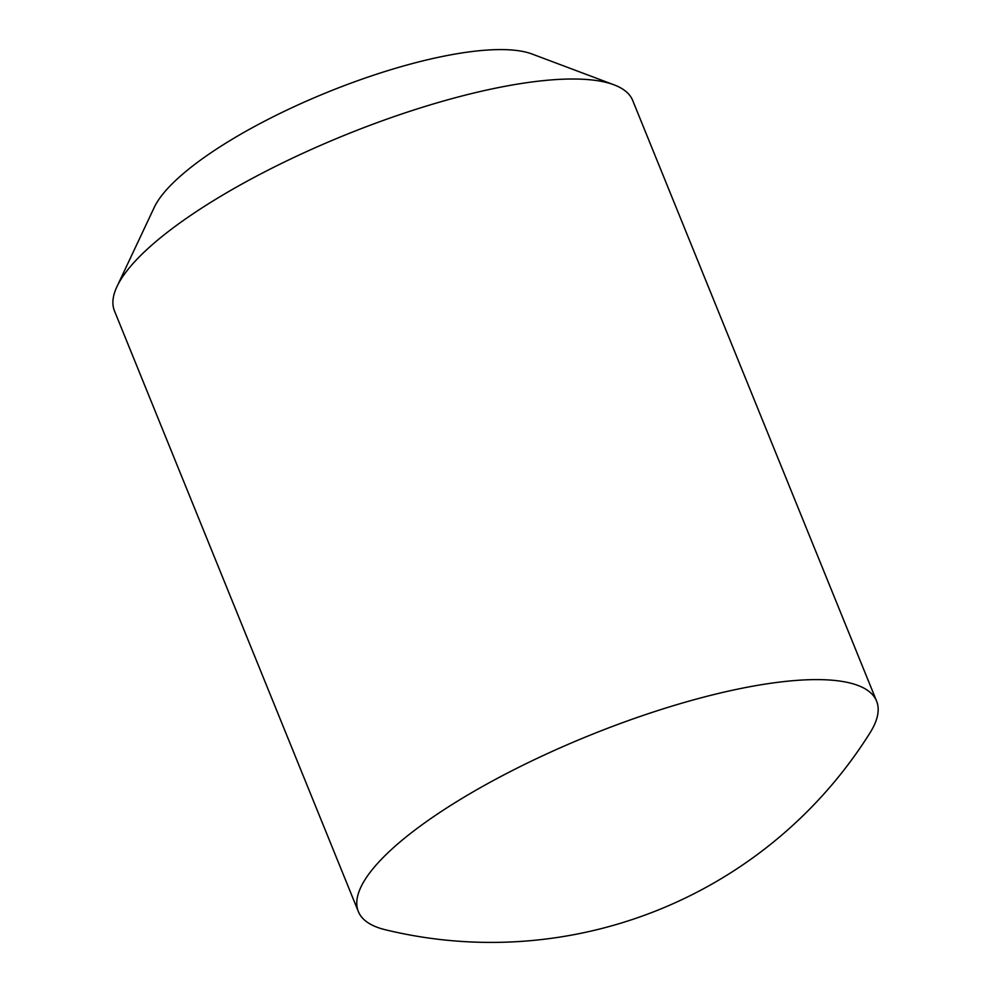 <?xml version="1.0" encoding="UTF-8"?>
<svg xmlns="http://www.w3.org/2000/svg" width="992" height="992" viewBox="0 0 992 992"><rect width="100%" height="100%" fill="white"/><g stroke="black" fill="none" stroke-linecap="round" stroke-linejoin="round"><path stroke-width="1.49" d="M613.986 84.816L531.997 54.002A212.548 57.933 157.9 0 0 327.509 92.219A212.548 57.933 157.9 0 0 154.256 207.378L116.957 286.638A279.67 76.223 -22.1 0 1 344.918 135.11A279.67 76.223 -22.1 0 1 613.986 84.816A279.67 76.223 -22.1 0 1 632.722 100.514L876.593 701.108A279.67 76.223 -22.1 0 1 869.984 732.902A447.479 447.479 0 0 1 385.256 929.727A279.67 76.223 -22.1 0 1 358.348 911.549A279.67 76.223 -22.1 0 1 588.802 735.704A279.67 76.223 -22.1 0 1 876.593 701.108M358.348 911.549L114.477 310.942A279.67 76.223 -22.1 0 1 116.957 286.638"/></g></svg>
